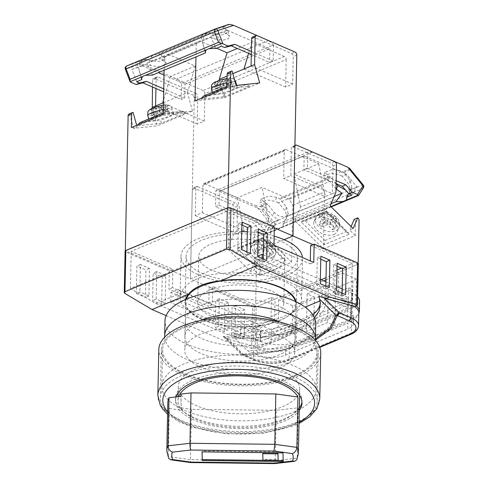 <?xml version="1.0" encoding="UTF-8"?>
<svg xmlns="http://www.w3.org/2000/svg" width="488" height="488" viewBox="0 0 488 488"><rect width="100%" height="100%" fill="white"/><g stroke="black" fill="none" stroke-linecap="round" stroke-linejoin="round"><path stroke-width="0.37" stroke-dasharray="2.44 1.83" d="M210.969 244.128A43.017 18.306 1.2 0 1 258.14 240.804A43.017 18.306 1.2 0 1 284.742 258.353A43.017 18.306 1.2 0 1 272.493 270.779A43.017 18.306 1.2 0 1 225.322 274.097A43.017 18.306 1.2 0 1 198.72 256.554A43.017 18.306 1.2 0 1 210.969 244.128M210.005 289.915A43.017 18.306 1.2 0 1 257.176 286.596A43.017 18.306 1.2 0 1 283.784 304.14A43.017 18.306 1.2 0 1 271.535 316.566A43.017 18.306 1.2 0 1 224.364 319.89A43.017 18.306 1.2 0 1 197.762 302.34A43.017 18.306 1.2 0 1 210.005 289.915M294.191 411.854A77.183 32.849 -178.8 0 0 316.163 389.564A77.183 32.849 -178.8 0 0 268.43 358.082A77.183 32.849 -178.8 0 0 183.799 364.042A77.183 32.849 -178.8 0 0 161.833 386.331A77.183 32.849 -178.8 0 0 209.566 417.813A77.183 32.849 -178.8 0 0 294.191 411.854M294.959 375.223A77.183 32.849 -178.8 0 0 316.932 352.934A77.183 32.849 -178.8 0 0 269.199 321.452A77.183 32.849 -178.8 0 0 184.568 327.411A77.183 32.849 -178.8 0 0 162.602 349.701A77.183 32.849 -178.8 0 0 210.328 381.183A77.183 32.849 -178.8 0 0 294.959 375.223M186.227 299.205A55.04 23.424 -178.8 0 0 185.745 302.09A55.04 23.424 -178.8 0 0 219.783 324.538A55.04 23.424 -178.8 0 0 280.13 320.287A55.04 23.424 -178.8 0 0 295.801 304.396A55.04 23.424 -178.8 0 0 295.441 301.493M279.124 368.367A55.04 23.424 -178.8 0 0 294.795 352.47A55.04 23.424 -178.8 0 0 260.757 330.022A55.04 23.424 -178.8 0 0 200.403 334.268A55.04 23.424 -178.8 0 0 184.739 350.164A55.04 23.424 -178.8 0 0 218.776 372.618A55.04 23.424 -178.8 0 0 279.124 368.367M241.737 231.599A60.732 25.846 -178.8 0 0 198.299 238.638A60.732 25.846 -178.8 0 0 181.011 256.182A60.732 25.846 -178.8 0 0 218.569 280.954A60.732 25.846 -178.8 0 0 285.163 276.263A60.732 25.846 -178.8 0 0 302.45 258.725A60.732 25.846 -178.8 0 0 302.407 257.487M274.146 236.149A60.732 25.846 -178.8 0 0 260.793 233.234M258.146 232.843A60.732 25.846 -178.8 0 0 247.355 231.806M274.341 226.847L270.803 228.329L229.177 210.297L228.402 247.465L130.442 288.469L155.922 303.585L181.115 293.038C183.421 287.121 188.868 282.332 197.457 278.672C206.18 275.086 216.587 273.237 228.683 273.127A60.732 25.846 -178.8 0 1 301.59 299.937A60.732 25.846 -178.8 0 1 300.62 304.286C298.351 308.648 292.916 312.655 284.327 316.291C275.604 319.902 265.179 322.531 253.052 324.197L227.859 334.744L253.504 341.771L257.219 340.215L256.914 354.794L247.3 350.628L234.667 337.849L234.38 333.957A89.029 30.677 175.7 0 0 324.947 296.466A89.029 30.677 175.7 0 0 324.91 296.064L347.749 302.322L347.566 310.941L257.036 348.841A20.246 8.613 1.2 0 0 285.657 349.188L347.901 323.135L347.773 329.089L285.535 355.142A20.246 8.613 1.2 0 1 256.914 354.794M297.393 258.616A55.675 23.692 -178.8 0 0 262.965 235.911A55.675 23.692 -178.8 0 0 201.916 240.206A55.675 23.692 -178.8 0 0 186.068 256.285A55.675 23.692 -178.8 0 0 220.497 278.996A55.675 23.692 -178.8 0 0 281.546 274.695A55.675 23.692 -178.8 0 0 297.393 258.616L296.429 304.408A55.675 23.692 -178.8 0 1 293.172 312.137C290.427 314.949 286.236 317.542 280.6 319.915C274.927 322.275 268.315 324.203 260.763 325.703A55.675 23.692 -178.8 0 1 185.111 302.078A55.675 23.692 -178.8 0 1 185.495 299.516M336.982 269.986L335.085 270.779L338.709 272.347L357.625 264.429L356.765 305.64M310.618 245.574L352.238 263.599L341.386 268.144M358.345 263.697A2.532 1.08 1.2 0 1 357.625 264.429M335.085 270.779L334.609 293.672L348.755 287.755L348.469 301.493L256.523 339.977L256.81 326.24L270.956 320.317L271.432 297.424L254.285 304.603L212.658 286.578L209.126 288.054L252.558 306.867L251.686 348.365L255.273 348.121L256.133 306.915A2.532 1.08 1.2 0 1 252.558 306.867M271.432 297.424L275.055 298.991L256.133 306.915M125.007 293.495L125.88 252.003L169.312 270.816L172.844 269.333L131.223 251.302L229.177 210.297M125.88 252.003A2.532 1.08 1.2 0 1 125.117 251.21M296.429 304.408A55.675 23.692 -178.8 0 0 296.161 301.834M293.172 312.137L305.116 307.135M320.036 300.889L318.859 296.259M354.459 306.604L257.572 347.157L228.164 339.343L223.034 336.366L233.764 337.001L260.763 325.703M226.963 337.983L243.128 354.093A2.532 1 135.5 0 1 241.45 354.465L223.034 336.366L226.963 337.983L254.285 338.343L279.63 334.817L300.474 327.759L314.522 317.932M166.115 315.632L224.45 340.899L251.686 348.365M228.164 339.343L224.45 340.899M256.523 339.977L260.141 341.545L260.427 327.808L274.573 321.885L275.055 298.991M260.141 341.545L352.086 303.06L352.373 289.323L338.227 295.24L338.709 272.347M358.814 312.814A25.303 10.773 1.2 0 1 351.616 320.122L289.372 346.175A25.303 10.773 1.2 0 1 257.572 347.157L255.273 348.121M136.329 293.489L145.381 297.412L145.955 269.937L136.908 266.021L136.329 293.489L139.867 292.013L148.913 295.929L149.493 268.455L140.44 264.539L139.867 292.013M161.668 304.463L162.242 276.995L153.195 273.073L152.616 300.547L161.668 304.463L165.2 302.987L165.78 275.513L156.727 271.59L156.154 299.065L165.2 302.987M224.279 331.584L224.858 304.115L215.806 300.193L215.232 327.668L224.279 331.584L227.817 330.108L228.39 302.633L219.344 298.711L218.77 326.185L227.817 330.108M231.519 334.719L240.566 338.641L241.145 311.167L232.093 307.251L231.519 334.719L235.057 333.243L244.104 337.159L244.683 309.685L235.631 305.769L235.057 333.243M169.312 270.816L168.927 289.128L208.742 306.373L209.126 288.054M315.388 340.185L283.284 350.89L243.207 354.983L255.047 360.113A22.777 9.693 -178.8 0 0 287.249 360.504L319.603 346.962M253.583 346.315L253.327 358.564L241.487 353.434A2.532 1.586 -66.6 0 0 242.249 355.014A2.532 2.532 0 0 1 241.45 354.465A2.532 1 135.5 0 1 241.487 353.434L226.444 338.605M233.764 337.001A83.966 28.932 175.7 0 0 312.802 314.797M320.28 302.31A83.966 28.932 175.7 0 0 320.25 301.578A83.966 28.932 175.7 0 0 320.171 300.834M255.047 360.113A2.532 1.586 113.4 0 1 254.089 360.144L242.249 355.014A2.532 1.586 -66.6 0 0 243.207 354.983L243.128 354.093L283.461 349.933L315.449 338.971M347.444 316.895L347.566 310.941A20.246 8.613 1.2 0 1 353.66 317.291L353.538 323.239A20.246 8.613 1.2 0 0 347.444 316.895L337.83 312.735L325.197 299.949L324.91 296.064M257.219 340.215L234.38 333.957M228.402 247.465L253.876 262.581L228.683 273.127M253.876 262.581L325.813 293.739L300.62 304.286M155.922 303.585L227.859 334.744M181.115 293.038A60.732 25.846 -178.8 0 0 180.145 297.387A60.732 25.846 -178.8 0 0 253.052 324.197M325.813 293.739L351.458 300.767L347.749 302.322M254.285 304.603L253.504 341.771M352.238 263.599L351.458 300.767M130.442 288.469L131.223 251.302M270.803 228.329L270.419 246.641L310.234 263.886L310.295 260.903M241.871 225.035L238.4 223.534L237.821 251.009L246.873 254.925L246.934 251.942M258.158 232.093L254.687 230.586L254.108 258.06L263.16 261.983L263.221 258.994M320.775 259.213L317.304 257.707L316.724 285.181L325.777 289.103L325.838 286.114M337.062 266.265L333.591 264.764L333.011 292.239L342.064 296.155L342.125 293.172M172.844 269.333L172.465 287.646L212.274 304.89L212.658 286.578M353.538 323.239A20.246 8.613 1.2 0 1 347.773 329.089M337.83 312.735C334.884 332.853 294.478 349.725 247.3 350.628M353.66 317.291A20.246 8.613 1.2 0 1 347.901 323.135M234.667 337.849C284.321 340.398 328.918 321.714 325.197 299.949L324.947 296.466M333.011 292.239L336.549 290.756M342.064 296.155L345.595 294.673M333.591 264.764L337.123 263.282M325.777 289.103L329.308 287.621M316.724 285.181L320.262 283.699M317.304 257.707L320.836 256.231M263.16 261.983L266.692 260.5M254.108 258.06L257.646 256.578M254.687 230.586L258.219 229.11M246.873 254.925L250.405 253.443M237.821 251.009L241.359 249.527M238.4 223.534L241.932 222.052M310.234 263.886L313.766 262.41M270.419 246.641L273.957 245.165M212.274 304.89L208.742 306.373M172.465 287.646L168.927 289.128M244.104 337.159L240.566 338.641M235.631 305.769L232.093 307.251M244.683 309.685L241.145 311.167M228.39 302.633L224.858 304.115M218.77 326.185L215.232 327.668M219.344 298.711L215.806 300.193M165.78 275.513L162.242 276.995M156.154 299.065L152.616 300.547M156.727 271.59L153.195 273.073M148.913 295.929L145.381 297.412M149.493 268.455L145.955 269.937M140.44 264.539L136.908 266.021M270.956 320.317L274.573 321.885M334.609 293.672L338.227 295.24M348.755 287.755L352.373 289.323M348.469 301.493L352.086 303.06M256.81 326.24L260.427 327.808M359.558 301.065A25.303 10.773 1.2 0 1 355.807 306.549L356.38 279.081A25.303 10.773 1.2 0 1 352.934 280.899L335.604 288.152L328.369 285.016L307.147 293.898L314.388 297.033L297.058 304.286A25.303 10.773 1.2 0 1 292.727 305.726L278.691 299.644L323.587 280.85M314.388 297.033L313.601 334.579L296.271 341.832L297.058 304.286M292.727 305.726L292.153 333.194L278.117 327.119L271.395 329.931L178.016 289.488L170.946 292.446L170.733 302.517L177.809 299.559L178.016 289.488M292.153 333.194A25.303 10.773 1.2 0 1 260.708 331.321L170.946 292.446M260.708 331.321L260.494 341.399L170.733 302.517M262.093 258.506L261.971 264.325L254.901 267.29L255.108 257.213L257.658 256.151M261.971 264.325L351.732 303.207L351.94 293.129A25.303 10.773 1.2 0 1 357.655 296.832M263.313 254.742L320.354 279.447M325.923 281.863L336.641 286.505M342.21 288.92L351.94 293.129M352.934 280.899L352.147 318.444L334.817 325.697L327.582 322.562L306.36 331.444L313.601 334.579M335.604 288.152L334.817 325.697M255.108 257.213L348.487 297.662L341.771 300.474L355.807 306.549M352.147 318.444A25.303 10.773 -178.8 0 0 358.808 313.253M356.277 305.842A25.303 10.773 -178.8 0 0 351.732 303.207M254.901 267.29L348.28 307.733L271.188 340.002L177.809 299.559M260.494 341.399A25.303 10.773 -178.8 0 0 296.271 341.832M271.188 340.002L271.395 329.931M348.28 307.733L348.487 297.662M325.966 279.856L342.344 272.999L341.771 300.474M278.691 299.644L278.117 327.119M342.344 272.999L356.38 279.081M307.147 293.898L306.36 331.444M328.369 285.016L327.582 322.562M284.266 151.14L202.935 185.19A2.532 1.653 -112.7 0 1 203.764 183.641A2.532 1.653 -112.7 0 1 204.789 183.683L286.127 149.633A2.532 1.653 67.3 0 0 285.102 149.59A2.532 1.653 67.3 0 0 284.266 151.14L283.693 178.614L290.769 175.656L291.342 148.181A2.532 1.653 -112.7 0 1 292.172 146.632A2.532 1.653 -112.7 0 1 293.196 146.674L331.206 163.138A2.532 1.653 -112.7 0 1 332.962 166.207L332.389 193.681L335.927 192.199M286.127 149.633L318.701 163.742L293.947 174.106L321.092 185.867L289.268 199.189L292.788 205.332L291.598 262.245L259.769 275.567L260.055 262.093A2.532 1.653 67.3 0 0 258.707 259.262L254.169 270.035L250.631 271.517L227.609 248.807L233.374 235.131L233.947 207.656L237.485 206.18L236.906 233.648L233.374 235.131M204.789 183.683L237.363 197.792L262.123 187.429L289.268 199.189M202.935 185.19L202.355 212.664L195.285 215.623L195.859 188.148L192.327 189.631L190.454 278.916L255.602 307.135L256.517 263.575L260.055 262.093M204.85 93.611A2.532 1.653 67.3 0 0 203.087 90.536L284.425 56.492A2.532 1.653 -112.7 0 1 286.188 59.567L204.85 93.611L204.277 121.085L197.201 124.043L197.78 96.569L194.242 98.051L190.454 278.916L284.168 239.687L190.454 278.916L125.392 250.734M318.701 163.742L325.319 196.64L332.389 193.681L290.769 175.656M292.788 205.332L324.618 192.01L323.422 248.917L294.795 220.68L300.565 207.004L325.319 196.64L283.693 178.614M300.565 207.004L293.947 174.106M197.719 186.642L235.722 203.106L232.184 204.582L194.181 188.124L197.719 186.642A2.532 1.653 67.3 0 0 196.694 186.599A2.532 1.653 67.3 0 0 195.859 188.148M323.422 248.917L355.252 235.594L355.532 222.125L359.07 220.643M312.912 244.61L358.155 264.203L358.174 263.294M358.155 264.203L326.014 277.66M321.037 279.746L255.602 307.135M258.707 259.262L255.169 260.744L250.631 271.517M255.169 260.744A2.532 1.653 -112.7 0 1 256.517 263.575M192.327 189.631A2.532 1.653 -112.7 0 1 193.156 188.081A2.532 1.653 -112.7 0 1 194.181 188.124M232.184 204.582A2.532 1.653 -112.7 0 1 233.947 207.656M291.598 262.245L262.971 234.002L268.736 220.326L236.906 233.648L195.285 215.623M262.971 234.002L227.609 248.807M259.769 275.567L254.169 270.035M268.736 220.326L262.123 187.429M237.363 197.792L243.982 230.69L202.355 212.664M237.485 206.18A2.532 1.653 67.3 0 0 235.722 203.106M294.795 220.68L330.162 205.875M351.128 226.56L349.646 230.068L353.184 228.591M354.19 219.295A2.532 1.653 -112.7 0 1 355.532 222.125M355.252 235.594L349.646 230.068M324.618 192.01L321.092 185.867M262.855 238.028L262.623 237.65L238.431 247.782L241.651 247.697L262.867 238.815L262.855 238.028L262.239 238.248L285.26 260.958L260.507 271.322L237.479 248.606L238.431 247.782M237.479 248.606L262.239 238.248M262.867 238.815L282.601 258.28L284.772 259.409L285.26 260.958M260.507 271.322L261.385 267.162L241.651 247.697M253.906 244.878A12.651 8.07 22.9 0 1 268.357 247.196A12.651 8.07 22.9 0 1 273.786 257.902A12.651 8.07 22.9 0 1 270.352 261.098A12.651 8.07 22.9 0 1 255.895 258.78A12.651 8.07 22.9 0 1 250.466 248.075A12.651 8.07 22.9 0 1 253.906 244.878M269.48 245.22L263.733 247.623L258.39 242.353L255.736 243.463L261.08 248.734L255.334 251.143L257.804 253.577L263.55 251.167L268.894 256.444L271.548 255.334L266.198 250.057L271.95 247.654L269.48 245.22L270.761 242.188L273.225 244.616L267.717 246.464L271.261 249.966L272.822 252.296L270.175 253.406L268.607 251.076A7.594 4.843 22.9 0 1 261.251 249.173L259.079 250.539L256.615 248.105L258.786 246.739A7.594 4.843 22.9 0 1 259.055 241.651L262.593 245.147L258.786 246.739M270.761 242.188L265.246 244.037L261.702 240.541A7.594 4.843 22.9 0 1 269.059 242.438M258.39 242.353L259.671 239.315L261.702 240.541M259.671 239.315L257.017 240.431L259.055 241.651M263.55 251.167L265.063 247.575L261.251 249.173M265.063 247.575L268.607 251.076M255.334 251.143L256.615 248.105M257.804 253.577L259.079 250.539M268.894 256.444L270.175 253.406M271.548 255.334L272.822 252.296M266.198 250.057L267.717 246.464M271.95 247.654L273.225 244.616M263.733 247.623L265.246 244.037M255.736 243.463L257.017 240.431M261.08 248.734L262.593 245.147M334.005 234.454A12.651 8.07 -157.1 0 0 337.44 231.257A12.651 8.07 -157.1 0 0 332.011 220.546A12.651 8.07 -157.1 0 0 317.56 218.234A12.651 8.07 -157.1 0 0 314.12 221.43A12.651 8.07 -157.1 0 0 319.548 232.136A12.651 8.07 -157.1 0 0 334.005 234.454M322.733 223.894L321.458 226.926L318.987 224.492L320.268 221.46L322.733 223.894L328.717 220.93L332.261 224.425L333.829 226.761L336.476 225.651L334.914 223.315A7.594 4.843 -157.1 0 0 335.177 218.227L336.879 217.971L334.414 215.537L332.712 215.794A7.594 4.843 -157.1 0 0 325.356 213.89L328.9 217.386L332.712 215.794M318.987 224.492L324.733 222.089L319.39 216.818L320.671 213.781L323.324 212.67L325.356 213.89M319.39 216.818L322.043 215.708L327.387 220.979L333.133 218.575L335.604 221.009L329.858 223.412L331.37 219.82L335.177 218.227M331.37 219.82L334.914 223.315M320.671 213.781L322.708 215.001L326.252 218.496L320.268 221.46M333.133 218.575L334.414 215.537M335.604 221.009L336.879 217.971M329.858 223.412L335.201 228.683L336.476 225.651M321.458 226.926L327.204 224.523L332.548 229.793L333.829 226.761M332.548 229.793L335.201 228.683M327.204 224.523L328.717 220.93M324.733 222.089L326.252 218.496M322.043 215.708L323.324 212.67M327.387 220.979L328.9 217.386M325.892 211.603L326.509 211.383L326.521 212.17L305.305 221.052L302.084 221.137L301.139 221.961L324.16 244.677L348.914 234.313L325.892 211.603L301.139 221.961M302.084 221.137L326.277 211.005L326.509 211.383M305.305 221.052L325.038 240.517L324.16 244.677M348.914 234.313L348.426 232.764L346.254 231.635L326.521 212.17M351.817 195.066L356.948 186.989L346.596 174.32L342.18 176.174L348.676 184.122L350.652 189.625L348.615 193.529M336.189 183.677L331.34 177.736A2.532 1.653 -112.7 0 0 330.406 176.998L327.966 175.936L325.026 172.191L332.731 169.397L340.343 170.757L342.783 171.813A2.532 1.653 67.3 0 1 343.717 172.557L350.207 180.499L351.854 187.294L349.39 189.667L345.583 190.082M335.994 188.935L329.803 181.353L278.526 202.819L285.022 210.773L286.999 216.269L282.9 223.913L283.199 225.804L282.223 226.944L279.337 228.152L272.212 228.384L266.948 230.592L272.078 222.516L261.727 209.852L219.313 191.479L219.02 205.216L215.489 206.692L253.851 223.309L260.409 230.775L265.527 232.989L266.893 233.362L268.693 233.081L269.968 232.3L274.329 225.432A2.532 1.745 32.4 0 1 271.041 224.315L265.527 232.989M286.554 207.144L288.201 213.939L285.736 216.312C281.661 217.459 277.806 216.129 274.171 212.323L267.686 204.381A2.532 1.653 -112.7 0 0 266.753 203.642L264.307 202.581L261.373 198.836L269.077 196.042L276.69 197.402L279.13 198.457A2.532 1.653 67.3 0 1 280.063 199.202L286.554 207.144L285.022 210.773M363.182 184.964A2.532 0.793 -39.2 0 0 362.2 185.019L273.792 222.028A2.532 0.793 -39.2 0 0 271.041 224.315L255.828 205.686L220.844 190.534L215.824 190.668L215.489 206.692M363.353 187.923A2.532 1.745 32.4 0 1 362.743 188.423L274.329 225.432A2.532 1.653 67.3 0 0 274.622 224.358A2.532 1.653 67.3 0 0 273.792 222.028L261.495 206.973L255.828 205.686M312.784 152.042L220.844 190.534M349.676 168.433L349.89 168.836L342.783 171.813M334.091 196.56L286.999 216.269M356.948 186.989L350.652 189.625M329.803 181.353L326.32 179.846L323.379 176.095L331.084 173.301L338.696 174.661L342.18 176.174M346.596 174.32L304.183 155.953L219.313 191.479M272.212 228.384L278.367 219.887L272.646 215.952L266.149 207.998L261.727 209.852M266.149 207.998L262.66 206.491L259.726 202.74L267.43 199.946L275.043 201.306L278.526 202.819M358.32 195.09L269.968 232.3M343.717 172.557L349.908 169.964L349.89 168.836M331.053 203.758L282.9 223.913M219.02 205.216L257.389 221.833L263.947 229.293L266.948 230.592M263.947 229.293L260.409 230.775M278.367 219.887L272.078 222.516M304.183 155.953L303.896 169.684L336.104 183.641M312.564 152.049L307.769 152.183L307.428 168.208L303.896 169.684M307.769 152.183L215.824 190.668M257.389 221.833L253.851 223.309M307.428 168.208L336.165 180.651M176.052 396.927A63.263 26.925 -178.8 0 0 175.46 400.361A63.263 26.925 -178.8 0 0 214.586 426.164A63.263 26.925 -178.8 0 0 283.955 421.284A63.263 26.925 -178.8 0 0 299.272 410.493M299.321 408.206A63.263 26.925 1.2 0 1 283.998 418.991A63.263 26.925 1.2 0 1 214.629 423.877A63.263 26.925 1.2 0 1 175.509 398.074A63.263 26.925 1.2 0 1 193.516 379.798A63.263 26.925 1.2 0 1 262.886 374.918A63.263 26.925 1.2 0 1 302.005 400.721A63.263 26.925 1.2 0 1 301.926 401.868M295.868 375.62A78.446 33.385 1.2 0 1 209.846 381.677A78.446 33.385 1.2 0 1 161.333 349.676A78.446 33.385 1.2 0 1 183.665 327.021A78.446 33.385 1.2 0 1 269.681 320.964A78.446 33.385 1.2 0 1 318.194 352.964A78.446 33.385 1.2 0 1 295.868 375.62M294.856 423.694A78.446 33.385 1.2 0 1 208.84 429.751A78.446 33.385 1.2 0 1 160.326 397.757A78.446 33.385 1.2 0 1 182.658 375.095A78.446 33.385 1.2 0 1 268.674 369.044A78.446 33.385 1.2 0 1 317.188 401.038A78.446 33.385 1.2 0 1 294.856 423.694M320.726 353.013A80.977 34.465 1.2 0 1 297.674 376.4A80.977 34.465 1.2 0 1 208.882 382.653A80.977 34.465 1.2 0 1 158.807 349.621M298.241 407.797L297.186 458.165L275.232 460.702L276.287 410.335L298.241 407.797A60.732 25.846 1.2 0 1 233.05 427.329A60.732 25.846 1.2 0 1 177.992 400.947A60.732 25.846 1.2 0 1 177.992 400.416A60.732 25.846 1.2 0 1 178.736 396.616M178.279 387.21A60.732 25.846 -178.8 0 0 239.077 413.806A60.732 25.846 -178.8 0 0 299.717 389.223A60.732 25.846 -178.8 0 0 299.717 388.692A60.732 25.846 -178.8 0 0 238.919 362.096A60.732 25.846 -178.8 0 0 178.279 386.679A60.732 25.846 -178.8 0 0 178.279 387.21M276.287 410.335L191.461 409.298L190.405 459.665C190.387 462.288 190.582 463.1 190.991 462.099M167.823 402.582A60.732 25.846 -178.8 0 0 169.305 408.517L168.293 456.591L168.671 458.403M169.305 408.517L181.255 410.176L180.877 396.372M181.255 410.176L180.926 394.078M181.304 407.889L191.461 409.298M283.192 460.58L282.997 451.961L202.044 450.973L202.02 451.888M282.997 451.961L282.979 452.876M283.235 460.58L283.217 461.502M202.044 450.973L202.069 451.888M262.788 452.791L262.965 459.257L278.148 459.446M262.965 459.257L262.947 460.172M296.85 459.72L297.186 458.165A60.732 25.846 1.2 0 0 298.375 453.328M166.817 450.656A60.732 25.846 1.2 0 0 168.293 456.591L190.405 459.665L275.232 460.702C275.122 463.325 274.823 464.131 274.335 463.112M280.106 322.123A55.168 23.479 1.2 0 1 295.209 338.739A55.168 23.479 1.2 0 1 279.502 354.672A55.168 23.479 1.2 0 1 219.014 358.93A55.168 23.479 1.2 0 1 184.897 336.427A55.168 23.479 1.2 0 1 200.599 320.494A55.168 23.479 1.2 0 1 200.684 320.457M279.819 339.563A55.168 23.479 1.2 0 1 219.332 343.82A55.168 23.479 1.2 0 1 185.214 321.317A55.168 23.479 1.2 0 1 200.916 305.384A55.168 23.479 1.2 0 1 261.409 301.126A55.168 23.479 1.2 0 1 295.521 323.629A55.168 23.479 1.2 0 1 279.819 339.563M315.76 324.05A75.408 32.092 1.2 0 1 294.301 345.833A75.408 32.092 1.2 0 1 211.609 351.653A75.408 32.092 1.2 0 1 164.974 320.89M315.376 340.288A75.408 32.092 1.2 0 1 293.983 360.943A75.408 32.092 1.2 0 1 212.524 366.994A75.408 32.092 1.2 0 1 164.682 337.135M205.119 51.49L200.507 35.288L209.334 32.483A2.532 1.653 67.3 0 1 210.279 32.556L212.719 33.617L221.692 34.91L226.792 33.501L228.109 31.049L225.096 28.432L222.656 27.377A2.532 1.653 -112.7 0 0 221.711 27.304L203.27 33.971C199.891 35.417 199.677 35.661 202.63 34.715L203.984 39.589L210.694 37.356L159.417 58.822L146.851 63.159L152.585 75.06M146.851 63.159L201.873 40.126L203.984 39.589M141.465 78.141L136.853 61.933L145.68 59.127A2.532 1.653 67.3 0 1 146.626 59.2L149.066 60.262L158.039 61.555L163.138 60.146L164.456 57.694L161.443 55.077L159.003 54.022A2.532 1.653 -112.7 0 0 158.057 53.948L139.611 60.616C136.237 62.061 136.024 62.305 138.976 61.36L140.331 66.234L147.041 64.001L150.524 65.508L159.491 66.807L164.59 65.398L165.908 62.94L162.9 60.329L159.417 58.822M136.634 81.74L131.931 69.406L140.331 66.234M268.565 40.486L176.619 78.971L181.548 83.418L181.213 99.442L163.687 91.848M125.324 69.211L125.922 69.046A2.532 1.915 -108.4 0 1 126.788 65.947L139.489 61.72L139.519 62.177L141.636 63.818L176.619 78.971M221.503 46.214L216.8 33.879L227.487 30.323L210.505 36.515L216.239 48.416M216.8 33.879L210.505 36.515M147.041 64.001L142.618 65.85L158.332 72.657M164.035 75.128L185.037 84.223L184.745 97.96L181.213 99.442M227.487 30.323L269.907 48.696L185.037 84.223M210.694 37.356L214.177 38.863L223.144 40.162L228.244 38.753L229.561 36.295L226.554 33.684L223.071 32.178M131.931 69.406L142.618 65.85M268.784 40.681L273.493 44.927L181.548 83.418M273.493 44.927L273.158 60.951L269.62 62.433L251.302 54.497M269.907 48.696L269.62 62.433M184.745 97.96L163.748 88.865M273.158 60.951L251.369 51.514M286.188 59.567L285.614 87.035L292.684 84.076L293.257 56.602A2.532 1.653 67.3 0 0 291.501 53.527L253.492 37.07A2.532 1.653 67.3 0 0 252.467 37.027M216.678 48.233L199.952 40.986L168.122 54.308L164.407 57.322L164.139 70.223M284.425 56.492L251.851 42.383L237.345 48.452M203.087 90.536L170.513 76.427L195.267 66.069L168.122 54.308M227.109 76.073L232.861 73.664M251.851 42.383L248.618 53.338M196.017 93.501L158.014 77.037L154.476 78.519L192.479 94.977L196.017 93.501A2.532 1.653 -112.7 0 1 197.78 96.569M164.407 57.322L196.237 43.999L195.969 56.901M136.683 125.337L137.122 126.935L133.584 128.411L157.136 125.873L152.28 108.342M133.108 112.453L129.576 113.936L133.584 128.411M227.945 207.809L274.317 227.89M152.476 86.992L152.622 80.026L156.154 78.544L155.946 88.499M154.476 78.519A2.532 1.653 67.3 0 0 153.452 78.477A2.532 1.653 67.3 0 0 152.622 80.026M194.242 98.051A2.532 1.653 67.3 0 0 192.479 94.977M129.576 113.936A2.532 1.653 67.3 0 0 128.966 114.009M163.218 114.229L192.504 111.069L157.136 125.873M192.504 111.069L187.41 92.696L163.456 102.718M131.388 127.551L137.122 126.935M187.41 92.696L195.267 66.069M170.513 76.427L163.511 100.15M197.201 124.043L155.581 106.018M156.154 78.544A2.532 1.653 -112.7 0 1 156.99 76.994A2.532 1.653 -112.7 0 1 158.014 77.037M195.041 100.906L224.327 97.746L219.478 80.239M224.327 97.746L259.689 82.948M232.129 71.004L228.591 72.486L232.605 86.968L236.137 85.485M226.871 87.584L232.605 86.968M228.591 72.486A2.532 1.653 67.3 0 0 227.987 72.559M196.237 43.999L199.952 40.986M292.684 84.076L251.064 66.051M204.277 121.085L162.65 103.053M285.614 87.035L243.988 69.009M233.343 89.347A12.651 1.824 -15.5 0 1 220.344 93.251A12.651 1.824 -15.5 0 1 212.737 93.635A12.651 1.824 -15.5 0 1 216.519 91.158A12.651 1.824 -15.5 0 1 229.512 87.254A12.651 1.824 -15.5 0 1 237.125 86.876A12.651 1.824 -15.5 0 1 233.343 89.347M217.782 88.249L223.528 85.845L228.994 85.254L231.648 84.143L226.182 84.735L231.928 82.332L229.403 82.6L223.656 85.01L218.191 85.595L215.537 86.705L221.003 86.12L215.257 88.523L217.782 88.249L216.654 84.174L214.128 84.448L215.861 82.887L219.667 81.295L216.727 81.606M216.654 84.174L218.38 82.612L222.192 81.02L225.816 80.63A7.594 1.098 -15.5 0 1 218.38 82.612M228.994 85.254L227.865 81.179L225.816 80.63M227.865 81.179L230.519 80.069L228.469 79.52L224.846 79.91L229.75 78.08L230.8 78.251L226.127 78.586L222.321 80.184L218.148 80.697M231.928 82.332L230.8 78.251M229.403 82.6L228.274 78.525M223.656 85.01L222.321 80.184M218.191 85.595L217.062 81.52M215.537 86.705L214.409 82.631M221.003 86.12L219.667 81.295M215.257 88.523L214.128 84.448M223.528 85.845L222.192 81.02M231.648 84.143L230.519 80.069M226.182 84.735L224.846 79.91M224.437 94.019L224.999 96.575L201.446 99.119L226.2 88.755L249.752 86.217L247.044 84.558L245.635 84.723L224.413 93.604L224.437 94.019M249.752 86.217L224.999 96.575M224.413 93.604L203.581 96.002M201.428 98.234L201.446 99.119M226.2 88.755L225.968 87.962M225.474 86.84L245.635 84.723M152.866 117.803A12.651 1.824 164.5 0 0 149.084 120.28A12.651 1.824 164.5 0 0 156.691 119.895A12.651 1.824 164.5 0 0 169.69 115.992A12.651 1.824 164.5 0 0 173.472 113.521A12.651 1.824 164.5 0 0 165.859 113.899A12.651 1.824 164.5 0 0 152.866 117.803M165.34 111.904L164.212 107.824L166.865 106.713L167.994 110.794L165.34 111.904L159.875 112.49L154.129 114.9L151.603 115.168L157.349 112.765L156.014 107.939L152.201 109.532L150.475 111.093L153 110.819L154.726 109.257A7.594 1.098 164.5 0 0 162.162 107.275L158.539 107.665L154.726 109.257M164.212 107.824L162.162 107.275M156.014 107.939L153.073 108.257M166.865 106.713L164.816 106.164L161.186 106.555L164.999 104.963L167.146 104.896L163.413 105.005M163.138 105.042L158.667 106.829L154.495 107.342M154.129 114.9L153 110.819M151.603 115.168L150.475 111.093M157.349 112.765L151.884 113.35L150.755 109.275M167.146 104.896L168.275 108.977L165.749 109.245L160.003 111.654L154.537 112.24L153.409 108.165M154.537 112.24L151.884 113.35M160.003 111.654L158.667 106.829M165.749 109.245L164.621 105.17M168.275 108.977L162.528 111.38L161.186 106.555M167.994 110.794L162.528 111.38M159.875 112.49L158.539 107.665M161.345 123.22L160.759 120.249L181.981 111.368L183.39 111.203L186.099 112.862L162.547 115.4L137.793 125.764L161.345 123.22L186.099 112.862M181.981 111.368L161.821 113.484M162.315 114.607L162.547 115.4M137.793 125.764L137.775 124.879M139.928 122.647L160.759 120.249M351.616 320.122L351.348 332.944L289.103 358.997L289.372 346.175M358.546 325.636A25.303 10.773 1.2 0 1 351.348 332.944A2.532 1.653 67.3 0 1 350.512 334.493M289.103 358.997A25.303 10.773 1.2 0 1 253.327 358.564A2.532 1.586 113.4 0 0 254.089 360.144C263.294 364.28 279.252 364.481 288.274 360.547A2.532 1.653 67.3 0 0 289.103 358.997M287.249 360.504A2.532 1.653 67.3 0 0 288.274 360.547L319.756 347.371M285.535 355.142L285.657 349.188M334.738 161.656L331.206 163.138M293.196 146.674L296.734 145.192M294.88 146.699L291.342 148.181M332.962 166.207L336.5 164.731M282.601 258.28L261.385 267.162M271.865 257.505A12.651 8.07 -157.1 0 0 275.299 254.309A12.651 8.07 -157.1 0 0 269.87 243.603A12.651 8.07 -157.1 0 0 255.419 241.286A12.651 8.07 -157.1 0 0 251.985 244.482A12.651 8.07 -157.1 0 0 257.414 255.194A12.651 8.07 -157.1 0 0 271.865 257.505M271.523 244.872A7.594 4.843 22.9 0 1 271.261 249.966M319.073 214.641A12.651 8.07 22.9 0 1 333.524 216.959A12.651 8.07 22.9 0 1 338.953 227.664A12.651 8.07 22.9 0 1 335.518 230.861A12.651 8.07 22.9 0 1 321.067 228.549A12.651 8.07 22.9 0 1 315.638 217.837A12.651 8.07 22.9 0 1 319.073 214.641M322.708 215.001A7.594 4.843 -157.1 0 0 322.44 220.094M324.904 222.528A7.594 4.843 -157.1 0 0 332.261 224.425M325.038 240.517L346.254 231.635M350.207 180.499L348.676 184.122M358.375 195.291L362.743 188.423A2.532 1.653 67.3 0 0 363.029 187.349A2.532 1.653 67.3 0 0 362.2 185.019L349.908 169.964M261.495 206.973L267.686 204.381M280.063 199.202L331.34 177.736M330.406 176.998L279.13 198.457M266.753 203.642L259.64 206.613M282.223 226.944L330.87 206.576M266.893 233.362L279.337 228.152M264.307 202.581L262.66 206.491M276.69 197.402L275.043 201.306M274.171 212.323L272.646 215.952M327.966 175.936L326.32 179.846M340.343 170.757L338.696 174.661M167.628 411.805A75.915 32.312 -178.8 0 0 293.001 425.2A75.915 32.312 -178.8 0 0 299.022 422.34M319.768 398.806A80.977 34.465 1.2 0 1 296.716 422.193A80.977 34.465 1.2 0 1 207.925 428.44A80.977 34.465 1.2 0 1 157.844 395.414M158.057 53.948L209.334 32.483M139.489 61.72L145.68 59.127M215.403 28.871L215.049 28.999M221.711 27.304L227.896 24.711M229.769 24.4L222.656 27.377M146.626 59.2L139.519 62.177M210.279 32.556L159.003 54.022M141.636 63.818L125.922 69.046L130.973 82.301M161.443 55.077L162.9 60.329M149.066 60.262L150.524 65.508M151.353 56.175L152.707 61.055M225.096 28.432L226.554 33.684M212.719 33.617L214.177 38.863M215.007 29.53L216.361 34.41M291.501 53.527L295.033 52.051M257.03 35.587L253.492 37.07M296.796 55.126L293.257 56.602M211.402 88.804A12.651 1.824 164.5 0 0 219.008 88.426A12.651 1.824 164.5 0 0 232.007 84.522A12.651 1.824 164.5 0 0 235.783 82.045M215.861 82.887A7.594 1.098 -15.5 0 1 216.044 81.685M218.697 80.575A7.594 1.098 -15.5 0 1 226.127 78.586M228.652 78.312A7.594 1.098 -15.5 0 1 228.469 79.52M235.082 81.679A12.651 1.824 164.5 0 0 226.975 82.692M204.228 95.782L225.444 86.901M163.321 109.336A12.651 1.824 -15.5 0 1 172.13 108.696A12.651 1.824 -15.5 0 1 168.348 111.166A12.651 1.824 -15.5 0 1 155.355 115.07A12.651 1.824 -15.5 0 1 147.748 115.455M152.39 108.33A7.594 1.098 164.5 0 0 152.201 109.532M164.816 106.164A7.594 1.098 164.5 0 0 164.999 104.963M162.474 105.231A7.594 1.098 164.5 0 0 155.044 107.22M161.79 113.545L140.575 122.427M284.742 258.353L284.095 289.103M284.089 289.536L283.784 304.14M316.163 389.564L316.932 352.934M295.801 304.396L294.795 352.47M185.745 302.09L184.739 350.164M161.833 386.331L162.602 349.701M198.72 256.554L198.091 286.749M198.067 287.731L197.762 302.34M302.45 258.725L301.59 299.937M186.068 256.285L185.111 302.078M320.378 303.243L320.25 301.578M181.011 256.182L180.145 297.387M294.904 145.485L292.172 146.632M196.694 186.599L193.156 188.081M285.102 149.59L203.764 183.641M284.772 259.409L262.739 237.674M250.466 248.075L251.985 244.482C252.936 242.341 254.523 240.804 256.755 239.864C259.287 238.864 262.001 238.717 264.911 239.419L267.515 240.279L271.7 242.841L273.908 245.202C274.646 246.123 276.946 249.417 275.299 254.309L273.786 257.902M314.12 221.43L315.638 217.837C316.59 215.696 318.176 214.159 320.409 213.213C322.94 212.219 325.655 212.073 328.564 212.774L331.169 213.634L335.354 216.196L337.562 218.557C338.3 219.472 340.6 222.772 338.953 227.664L337.44 231.257M326.393 211.029L348.426 232.764M351.854 187.294L346.852 199.153M288.201 213.939L283.199 225.804M331.212 206.912L268.693 233.081M261.373 198.836L259.726 202.74M325.026 172.191L323.379 176.095M167.579 414.202L178.327 421.376L192.193 427.159L226.469 433.863L263.361 433.21L295.051 425.292L298.998 423.511M175.509 398.074L175.46 400.361M160.326 397.757L161.333 349.676M317.188 401.038L318.194 352.964M302.005 400.721L301.962 403.009M299.589 395.42L299.717 389.223M177.992 400.416L178.065 396.695M178.15 392.877L178.279 386.679M185.214 321.317L184.897 336.427M295.521 323.629L295.209 338.739M202.807 43.584L205.174 52.137M139.153 70.229L141.52 78.782M164.456 57.694L165.908 62.94M228.109 31.049L229.561 36.295M156.99 76.994L153.452 78.477M212.371 92.323L212.737 93.635M234.594 79.898L232.874 78.653L229.75 78.08M236.723 85.424L237.125 86.876M246.391 84.583L226.889 86.687M148.718 118.968L149.084 120.28M173.472 113.521L172.13 108.696C170.464 106.012 169.495 104.883 169.22 105.298L166.097 104.725M163.236 113.332L182.738 111.227"/><path stroke-width="0.73" d="M295.441 301.493A55.04 23.424 -178.8 0 0 258.573 281.375A55.04 23.424 -178.8 0 0 201.41 286.194A55.04 23.424 -178.8 0 0 186.227 299.205M302.407 257.487A60.732 25.846 -178.8 0 0 274.146 236.149M260.793 233.234A60.732 25.846 -178.8 0 0 258.146 232.843M247.355 231.806A60.732 25.846 -178.8 0 0 241.737 231.599M230.037 249.533L226.463 249.203L227.329 207.992A2.532 1.08 1.2 0 1 230.903 208.034L230.037 249.533L257.091 265.582L220.783 280.783C213.244 281.521 206.644 283.064 200.971 285.425C195.328 287.804 191.131 290.775 188.374 294.349A55.675 23.692 -178.8 0 0 185.495 299.516M341.386 268.144L336.982 269.986M310.295 260.903L310.618 245.574L314.15 244.091L357.582 262.904A2.532 1.08 1.2 0 1 358.345 263.697L357.484 304.988L356.716 304.402L357.582 262.904M124.251 292.495L125.117 251.21A2.532 1.08 1.2 0 1 125.837 250.478L124.971 291.684L124.251 292.495L125.007 293.495L152.061 309.544L166.115 315.632M227.329 207.992L125.837 250.478M314.15 244.091L313.766 262.41L273.957 245.165L274.341 226.847L230.903 208.034M296.161 301.834A55.675 23.692 -178.8 0 0 220.783 280.783M305.116 307.135L320.036 300.889M314.522 317.932L319.183 310.789L320.378 303.243L318.859 296.259L325.764 298.491L329.479 296.936L356.716 304.402M257.091 265.582L329.479 296.936M188.374 294.349L152.061 309.544M357.484 304.988L354.459 306.604A25.303 10.773 1.2 0 1 358.814 312.814L358.546 325.636A25.303 10.773 1.2 0 0 350.933 317.706L351.189 305.457L325.764 298.491M351.189 305.457L354.459 306.604M226.463 249.203L124.971 291.684M250.984 225.974L241.932 222.052L241.359 249.527L250.405 253.443L250.984 225.974L247.446 227.451L241.871 225.035M267.272 233.026L258.219 229.11L257.646 256.578L266.692 260.5L267.272 233.026L263.733 234.508L258.158 232.093M329.888 260.147L320.836 256.231L320.262 283.699L329.308 287.621L329.888 260.147L326.35 261.629L320.775 259.213M345.595 294.673L346.175 267.204L337.123 263.282L336.549 290.756L345.595 294.673M319.603 346.962L349.487 334.451A22.777 9.693 -178.8 0 0 349.115 320.732L337.275 315.608L330.986 328.717L315.388 340.185M324.05 297.747L339.093 312.576A2.532 1 135.5 0 1 335.97 315.23L319.585 299.217M312.802 314.797A83.966 28.932 175.7 0 0 320.28 302.31M315.449 338.971L330.083 327.857L335.97 315.23A2.532 2.288 5.7 0 0 337.275 315.608A2.532 1.586 113.4 0 0 339.093 312.576L350.933 317.706A2.532 1.586 -66.6 0 1 349.115 320.732M246.934 251.942L247.446 227.451M263.221 258.994L263.733 234.508M325.838 286.114L326.35 261.629M342.125 293.172L342.637 268.681L337.062 266.265M342.637 268.681L346.175 267.204M257.658 256.151L262.184 254.254L262.093 258.506M262.184 254.254L263.313 254.742M320.354 279.447L325.923 281.863M336.641 286.505L342.21 288.92M357.655 296.832A25.303 10.773 1.2 0 1 359.558 301.065L359.351 311.137A25.303 10.773 -178.8 0 0 356.277 305.842M358.808 313.253A25.303 10.773 -178.8 0 0 359.351 311.137M323.587 280.85L325.966 279.856M358.174 263.294L359.07 220.643A2.532 1.653 67.3 0 0 357.722 217.813L353.184 228.591L330.162 205.875L335.927 192.199L336.5 164.731A2.532 1.653 67.3 0 0 334.738 161.656L296.734 145.192A2.532 1.653 67.3 0 0 295.71 145.149A2.532 1.653 67.3 0 0 294.88 146.699L293.007 235.991L284.168 239.687L293.007 235.991L312.912 244.61M326.014 277.66L321.037 279.746M357.722 217.813L354.19 219.295L351.128 226.56M348.615 193.529L346.553 197.268L346.852 199.153L345.876 200.3L342.991 201.507L335.866 201.739L331.053 203.758M345.876 200.3L358.32 195.09L357.472 194.505L362.987 185.824A2.532 0.793 -39.2 0 0 363.182 184.964A2.532 2.532 0 0 1 363.353 187.923L358.57 195.456L331.212 206.912M345.583 190.082L337.83 185.678L336.189 183.677M363.353 187.923A2.532 1.745 32.4 0 0 362.987 185.824L347.773 167.195L312.564 152.049M347.773 167.195L349.89 168.836M335.866 201.739L342.021 193.236L334.091 196.56M342.021 193.236L335.994 188.935M336.165 180.651L345.797 184.824L352.354 192.284L357.472 194.505M352.354 192.284L348.816 193.766L351.817 195.066L346.553 197.268M336.104 183.641L342.259 186.306L348.816 193.766M345.797 184.824L342.259 186.306M299.272 410.493A63.263 26.925 -178.8 0 0 301.962 403.009A63.263 26.925 -178.8 0 0 262.837 377.206A63.263 26.925 -178.8 0 0 193.468 382.092A63.263 26.925 -178.8 0 0 176.052 396.927M181.853 326.234A80.977 34.465 1.2 0 1 270.645 319.982A80.977 34.465 1.2 0 1 320.726 353.013L319.768 398.806A80.977 34.465 1.2 0 0 269.687 365.774A80.977 34.465 1.2 0 0 180.895 372.027A80.977 34.465 1.2 0 0 157.844 395.414L158.807 349.621A80.977 34.465 1.2 0 1 181.853 326.234M301.926 401.868A63.263 26.925 1.2 0 1 299.321 408.206M282.979 452.876L202.02 451.888L202.258 460.513L283.217 461.502L282.979 452.876M172.563 459.537L170.635 459.787L168.671 458.403L166.817 450.656L167.823 402.582A60.732 25.846 -178.8 0 1 169.007 397.738L168 445.819C168.342 448.93 169.794 451.034 172.362 452.138A55.675 23.692 -178.8 0 0 172.563 459.537L190.991 462.099L274.335 463.112L292.635 461.001L294.642 461.3L296.85 459.72L298.375 453.328L299.589 395.42M169.007 397.738L180.877 396.372L180.926 394.078L191.015 392.919L189.96 443.287L274.787 444.318L296.893 447.392A60.732 25.846 1.2 0 1 298.375 452.797A60.732 25.846 1.2 0 1 298.375 453.328M178.736 396.616A60.732 25.846 1.2 0 1 236.753 375.815A60.732 25.846 1.2 0 1 297.948 397.025L296.893 447.392C296.442 450.491 294.953 452.565 292.434 453.602L274.012 451.046L274.787 444.318L275.842 393.95L191.015 392.919M275.842 393.95L297.948 397.025M202.069 451.888L202.276 459.592L283.192 460.58M202.276 459.592L202.258 460.513M278.123 460.361L277.971 452.98L262.788 452.791L262.77 453.706L262.947 460.172L278.123 460.361L277.953 453.895L262.77 453.706M277.971 452.98L277.953 453.895M294.642 461.3L274.701 463.6L274.335 463.112M170.635 459.787L190.698 462.575L190.991 462.099M274.012 451.046L190.662 450.027C190.186 448.429 189.948 446.185 189.96 443.287L168 445.819A60.732 25.846 1.2 0 0 166.817 450.656M164.682 337.135A75.408 32.092 1.2 0 1 164.657 336L164.974 320.89A75.408 32.092 1.2 0 1 186.44 299.113A75.408 32.092 1.2 0 1 269.126 293.294A75.408 32.092 1.2 0 1 315.76 324.05L315.449 339.16A75.408 32.092 1.2 0 1 315.376 340.288M164.657 336A75.408 32.092 1.2 0 1 186.123 314.223A75.408 32.092 1.2 0 1 268.815 308.404A75.408 32.092 1.2 0 1 315.449 339.16M200.684 320.457A55.168 23.479 1.2 0 1 280.106 322.123M251.369 51.514L234.789 44.335L228.042 46.031L224.504 47.513L221.503 46.214L216.239 48.416L209.114 48.654L206.229 49.861L205.174 52.137L205.552 52.887L205.119 51.49M205.552 52.887L152.585 75.06L145.461 75.298L143.826 75.805L142.575 76.506L141.52 78.782L141.898 79.538L141.465 78.141M228.042 46.031L222.918 43.816L217.868 30.561L214.525 31.824A2.532 1.653 -112.7 0 1 214.287 30.518A2.532 1.653 -112.7 0 1 215.123 28.969A2.532 1.653 -112.7 0 1 215.196 28.938A2.532 1.915 -108.4 0 1 215.299 28.902L215.299 28.902A2.532 2.532 0 0 0 215.123 28.969L126.715 65.972A2.532 1.653 -112.7 0 1 126.788 65.947L215.049 28.999M233.581 25.333L229.769 24.4L228.091 24.644L215.299 28.902A2.532 1.915 -108.4 0 1 217.868 30.561L233.581 25.333L268.784 40.681M158.332 72.657L164.035 75.128M209.114 48.654L221.558 43.444L218.526 42.31L130.119 79.318L126.117 68.832L125.324 69.211L130.009 81.484L130.119 79.318M163.748 88.865L146.382 81.343L139.629 83.039L136.097 84.522L130.973 82.301L130.131 81.716L142.575 76.506M139.629 83.039L136.634 81.74L141.898 79.538M146.382 81.343L142.844 82.826L136.097 84.522M163.687 91.848L142.844 82.826M221.558 43.444L222.918 43.816M234.789 44.335L231.251 45.817L224.504 47.513M251.302 54.497L231.251 45.817M125.392 250.734L227.859 207.772L230.69 72.633A2.532 1.653 -112.7 0 1 231.519 71.083A2.532 1.653 -112.7 0 1 232.129 71.004L236.137 85.485L259.689 82.948L254.596 64.569L255.175 37.094A2.532 1.653 -112.7 0 1 256.005 35.545A2.532 1.653 -112.7 0 1 257.03 35.587L295.033 52.051A2.532 1.653 -112.7 0 1 296.796 55.126L293.007 235.991L274.317 227.89M237.345 48.452L227.097 52.747L216.678 48.233M219.478 80.239L219.234 79.373L227.097 52.747M219.234 79.373L227.109 76.073M232.861 73.664L254.596 64.569M248.618 53.338L243.988 69.009M164.139 70.223L163.218 114.229L131.388 127.551L131.675 114.082A2.532 1.653 -112.7 0 1 132.504 112.527A2.532 1.653 -112.7 0 1 133.108 112.453L136.683 125.337M125.306 250.698L128.137 115.558L131.675 114.082M195.969 56.901L195.041 100.906L226.871 87.584L227.152 74.109L230.69 72.633M152.28 108.342L152.476 86.992M132.504 112.527L128.966 114.009A2.532 1.653 67.3 0 0 128.137 115.558M155.946 88.499L155.581 106.018L152.042 107.494M163.456 102.718L155.581 106.018M163.511 100.15L162.65 103.053M256.005 35.545L252.467 37.027A2.532 1.653 67.3 0 0 251.637 38.576L251.064 66.051M231.519 71.083L227.987 72.559A2.532 1.653 67.3 0 0 227.152 74.109M216.727 81.606L215.251 81.911L214.409 82.631L218.697 80.575M225.968 87.962L225.48 86.84L203.581 96.002L201.428 98.234M225.48 86.84L226.889 86.687M155.044 107.22L150.755 109.275L151.597 108.556L153.073 108.257M163.413 105.005L154.495 107.342M137.775 124.879L139.928 122.647L161.821 113.484L162.315 114.607M349.487 334.451A2.532 1.653 67.3 0 0 350.512 334.493L319.756 347.371M330.87 206.576L342.991 201.507M337.83 185.678L336.299 189.307M299.022 422.34A75.915 32.312 -178.8 0 0 288.365 378.096A75.915 32.312 -178.8 0 0 184.421 378.17A75.915 32.312 -178.8 0 0 167.628 411.805M190.662 450.027L172.362 452.138M292.635 461.001A55.675 23.692 -178.8 0 0 292.434 453.602M218.526 42.31L214.525 31.824L126.117 68.832A2.532 1.653 -112.7 0 1 125.88 67.527A2.532 1.653 -112.7 0 1 126.715 65.972A2.532 2.532 0 0 0 125.324 69.211M227.896 24.711L215.403 28.871M145.461 75.298L206.229 49.861M251.637 38.576L255.175 37.094M226.975 82.692A12.651 1.824 164.5 0 0 215.184 86.333A12.651 1.824 164.5 0 0 211.402 88.804L212.371 92.323M234.594 79.898L235.783 82.045A12.651 1.824 164.5 0 0 235.082 81.679M148.718 118.968L147.748 115.455A12.651 1.824 -15.5 0 1 151.53 112.978A12.651 1.824 -15.5 0 1 163.321 109.336M284.095 289.103L284.089 289.536M198.091 286.749L198.067 287.731M350.512 334.493C355.569 332.407 358.253 329.455 358.546 325.636M295.71 145.149L294.904 145.485M349.676 168.433L363.182 184.964M298.998 423.511L309.721 416.789L316.907 408.596L319.768 398.806M167.579 414.202L162.571 408.895L160.271 405.284L157.844 395.414M178.065 396.695L178.15 392.877M274.689 463.6L190.71 462.575M211.402 88.804C211.45 85.65 211.701 84.18 212.146 84.4C212.457 83.729 213.488 82.899 215.251 81.911M226.798 78.391L218.148 80.697M235.783 82.045L236.723 85.424M147.748 115.455C147.797 112.295 148.047 110.825 148.492 111.044C148.803 110.373 149.834 109.544 151.597 108.556M161.827 113.484L163.236 113.332"/></g></svg>
